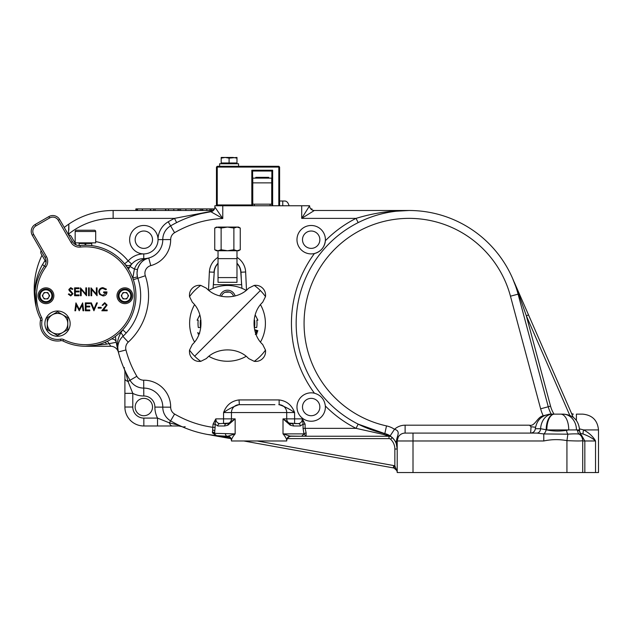 <?xml version="1.0" encoding="UTF-8"?>
<svg xmlns="http://www.w3.org/2000/svg" width="630" height="630" viewBox="0 0 630 630"><rect width="100%" height="100%" fill="white"/><g stroke="black" fill="none" stroke-linecap="round" stroke-linejoin="round"><path stroke-width="0.94" d="M124.614 263.852L128.181 260.946A20.522 20.522 0 0 1 143.766 253.906A14.206 14.206 0 0 1 129.63 239.699A14.206 14.206 0 0 1 143.805 225.485A14.206 14.206 0 0 1 158.043 239.62A20.522 20.522 0 0 1 168.226 221.791A117.613 117.613 0 0 1 174.486 218.382L212.617 211.082M95.689 241.581A55.125 55.125 0 0 1 128.181 260.946L131.749 264.057L130.024 266.466A15.789 15.789 0 0 1 143.742 258.639L143.766 253.906A14.206 14.206 0 0 0 158.043 239.62L162.784 239.597A15.789 15.789 0 0 1 170.612 225.879A15.789 15.789 0 0 0 162.784 239.597A15.789 15.789 0 0 1 162.784 239.518A15.789 15.789 0 0 0 162.784 239.597L170.675 239.557A26.838 26.838 0 0 1 150.775 265.624A7.891 7.891 0 0 0 145.325 275.751A63.15 63.15 0 0 1 128.237 342.161A7.891 7.891 0 0 0 125.953 349.965A104.982 104.982 0 0 0 136.836 376.283A7.891 7.891 0 0 0 143.695 380.197A26.838 26.838 0 0 1 170.675 407.177A7.891 7.891 0 0 0 174.589 414.036A104.982 104.982 0 0 0 213.058 427.353L215.106 427.353L214.499 433.952L216.562 435.708A112.872 112.872 0 0 1 170.612 420.856A15.789 15.789 0 0 1 162.784 407.137A18.947 18.947 0 0 0 143.742 388.096A15.789 15.789 0 0 1 130.024 380.268A112.872 112.872 0 0 1 115.392 336.412L116.235 342.295L106.643 344.137L85.428 346.256L110.73 346.256L85.428 346.256A50.518 50.518 0 0 1 62.898 340.956A3.158 3.158 0 0 0 60.882 340.688A17.364 17.364 0 0 1 40.485 320.284A17.364 17.364 0 0 0 60.882 340.688L60.575 339.137A4.733 4.733 0 0 1 63.606 339.546A48.943 48.943 0 0 0 134.363 295.738A48.943 48.943 0 0 0 80.238 247.078A9.474 9.474 0 0 1 71.032 242.393L72.403 241.605A7.891 7.891 0 0 0 80.073 245.503A50.518 50.518 0 0 1 85.428 245.22L82.294 245.322M296.974 407.035A14.206 14.206 0 0 0 311.181 421.242A14.206 14.206 0 0 0 325.348 405.98C324.481 399.341 320.835 395.081 314.425 393.207A14.206 14.206 0 0 0 296.974 407.035M358.171 222.611L356.037 218.382L301.707 218.382L314.339 210.491L409.059 210.491C391.183 210.404 373.511 213.034 356.037 218.382A117.613 117.613 0 0 0 325.348 240.755C324.489 247.377 320.851 251.638 314.425 253.528A14.206 14.206 0 0 1 296.974 239.699A14.206 14.206 0 0 1 311.181 225.485A14.206 14.206 0 0 1 314.425 253.528A117.613 117.613 0 0 0 314.425 393.207M302.495 407.035A8.686 8.686 0 0 0 311.181 415.721A8.686 8.686 0 0 0 319.859 407.035A8.686 8.686 0 0 0 311.181 398.357A8.686 8.686 0 0 0 302.495 407.035M302.495 239.699A8.686 8.686 0 0 0 311.181 248.377A8.686 8.686 0 0 0 319.859 239.699A8.686 8.686 0 0 0 311.181 231.013A8.686 8.686 0 0 0 302.495 239.699M135.159 239.699A8.686 8.686 0 0 0 143.837 248.377A8.686 8.686 0 0 0 152.523 239.699A8.686 8.686 0 0 0 143.837 231.013A8.686 8.686 0 0 0 135.159 239.699M135.159 407.035A8.686 8.686 0 0 0 143.837 415.721A8.686 8.686 0 0 0 152.523 407.035A8.686 8.686 0 0 0 143.837 398.357A8.686 8.686 0 0 0 135.159 407.035M243.298 404.673L239.03 404.673C233.565 406.484 228.407 409.114 223.563 412.563C226.327 405.122 231.486 400.908 239.03 399.932L279.137 399.932C286.682 400.908 291.832 405.122 294.604 412.563L231.454 412.563A7.891 7.891 0 0 1 239.353 404.673L274.869 404.673M582.711 439.401L580.742 434.18L579.269 434.18C577.324 433.747 573.528 433.747 567.874 434.18L543.784 433.944A4.733 2.339 106.8 0 0 546.186 429.77L546.816 429.928C553.227 431.306 559.787 431.432 566.504 430.306L568.748 429.928L546.816 429.928A15.789 7.599 -90 0 1 554.416 414.138L562.992 414.138M157.531 425.982L157.531 418.092L169.431 422.88L178.833 425.211L178.794 425.982L143.837 425.982A18.947 18.947 0 0 1 124.897 407.035L124.897 371.416A4.733 4.733 155.9 0 0 124.48 369.479L125.669 372.039L128 381.449L132.788 393.348L132.788 407.035A11.049 11.049 0 0 0 143.837 418.092L157.531 418.092A23.68 23.68 0 0 1 154.893 407.098A11.049 11.049 0 0 0 143.782 395.986L143.742 388.096A15.789 15.789 0 0 1 130.024 380.268A112.872 112.872 0 0 1 118.314 351.965A15.789 15.789 0 0 1 117.802 347.965L118.314 351.965A15.789 15.789 0 0 1 122.881 336.357A55.251 55.251 0 0 0 137.836 278.247A15.789 15.789 0 0 1 137.025 273.247L137.45 276.893A15.789 15.789 0 0 0 137.836 278.247L133.347 279.744A20.522 20.522 0 0 1 132.843 277.98L134.395 269.026C136.427 264.057 139.537 260.788 143.734 259.221L148.735 258.001L145.853 259.08C142.23 260.544 139.451 263.97 137.521 269.341L137.025 273.247A15.789 15.789 0 0 1 148.735 258.001A18.947 18.947 0 0 0 162.784 239.597A18.947 18.947 0 0 1 162.784 239.699M34.91 295.738L35.839 305.369M125.953 349.965L118.314 351.965C116.448 345.429 117.314 339.034 120.897 332.766L122.724 329.813L126.221 333.01M286.713 412.563A7.891 7.891 0 0 0 278.814 404.673A7.891 7.891 0 0 1 286.713 412.563L286.713 418.879L283.012 418.879L289.312 423.108A2.37 1.992 116.7 0 1 290.304 425.219L283.012 418.879L283.012 433.873L289.847 436.055L301.605 436.244L291.446 436.244A4.733 4.733 0 0 0 286.713 440.976L286.713 440.417C286.626 438.834 285.39 436.653 283.012 433.873L303.904 433.873L306.109 436.244L389.001 436.244L383.804 434.527L356.037 428.353L358.171 424.124L384.82 433.613L390.931 436.417M110.73 346.256A7.891 7.891 0 0 1 118.361 352.139L118.196 351.509L118.361 352.139A7.891 7.891 0 0 0 110.73 346.256L109.077 343.586A4.733 0.992 63.8 0 0 107.084 341.381M34.918 296.825L36.17 306.967A78.931 78.931 0 0 1 34.201 289.422A78.931 78.931 0 0 0 36.17 306.967L34.87 289.422C35.556 280.602 38.107 272.294 42.541 264.513L45.053 260.536M218.035 263.537A13.277 13.277 0 0 0 214.239 272.223L213.074 288.335M241.944 288.335L240.778 272.223A13.277 13.277 0 0 0 236.982 263.537M68.371 234.62A21.31 21.31 0 0 0 68.457 234.187L68.851 224.083A78.931 78.931 0 0 0 64.236 227.461M34.201 289.422A78.931 78.931 0 0 1 41.989 255.237M286.713 440.976L231.454 440.976L231.454 440.417C231.541 438.834 232.769 436.653 235.155 433.873L228.32 436.055A4.733 4.63 180 0 1 231.454 440.417M215.46 435.598L226.761 436.244L216.562 435.708L212.436 432.897L213.058 424.171L215.791 418.879C216.051 421.73 217.413 423.313 219.894 423.612L228.848 423.108A4.733 4.733 0 0 0 231.454 418.879L231.454 412.563L231.454 418.879L235.155 418.879L227.863 425.219L224.666 425.982L217.838 425.982L215.106 424.171L215.106 427.353M580.12 434.842L579.269 434.18A7.891 7.812 0 0 1 582.711 440.63L582.711 472.555L397.215 472.555L397.215 440.976A7.891 7.891 0 0 1 405.114 433.086L427.471 433.086M582.711 440.63C581.774 441.071 576.513 441.071 566.929 440.63C559.227 439.197 551.518 439.315 543.784 440.976L413.004 440.976L413.004 472.555M579.521 428.88L583.671 429.928C589.168 432.92 593.121 436.606 595.539 440.976C593.121 436.606 589.168 432.92 583.671 429.928L598.5 429.928L598.5 472.555L582.711 472.555M301.707 205.758L301.707 218.382L309.598 205.758L214.877 205.758L214.877 207.042L222.776 218.492L210.845 211.727A4.733 4.733 0 0 0 214.877 207.042M279.137 399.932L279.137 404.673C284.602 406.484 289.761 409.114 294.604 412.563L294.604 423.612L298.274 423.612A2.37 2.047 90 0 1 300.329 425.982L293.493 425.982A2.37 2.047 90 0 0 291.446 423.612A4.733 4.733 0 0 1 286.713 418.879A4.733 4.733 0 0 0 289.312 423.108L298.274 423.612C300.746 423.313 302.116 421.73 302.376 418.879L305.109 424.171L305.109 428.353L306.109 432.739L306.109 436.244L301.605 436.244L303.81 434.212M214.499 208.916L135.867 208.916L135.867 210.491L113.132 210.491L213.389 210.491M577.615 430.306L579.553 431.046L579.553 429.928L576.45 429.928L577.615 430.306A4.733 4.276 109.9 0 0 579.269 434.18M212.798 430.07A2.37 0.819 -167.7 0 1 214.736 430.888L214.736 433.353L235.155 433.873L235.155 418.879L228.848 423.108A4.733 4.733 0 0 0 231.454 418.879L215.791 418.879L215.106 424.171L213.058 424.171M224.666 425.982A2.37 2.047 90 0 1 226.721 423.612A4.733 4.733 0 0 0 226.847 423.612A4.733 4.733 0 0 1 226.721 423.612L223.563 423.612L223.563 412.563L231.454 412.563A7.891 7.891 0 0 1 239.353 404.673L239.03 399.932M178.833 425.211L181.976 426.652A7.875 7.875 0 0 0 178.794 425.982L181.976 426.652A7.891 5.331 -66.2 0 0 185.157 426.652M210.885 211.719L201.781 213.46M123.267 336.003L122.881 336.357L128.237 342.161M396.278 443.662C396.05 441.717 394.002 439.118 390.151 435.865L394.506 429.282C401.247 431.211 396.703 436.102 396.514 440.976L397.215 449.033L396.278 443.662A7.891 4.733 -19.9 0 1 396.514 440.976L413.004 440.976L413.004 433.086L536.988 433.086A4.733 3.615 90 0 0 540.595 428.715L535.342 428.715C534.901 431.392 533.327 432.857 530.617 433.086M415.769 433.086L413.004 433.086M530.665 433.086L531.027 426.77L529.46 425.195C534.941 426.762 537.264 416.816 543.233 415.784L549.502 414.138L557.456 414.138M383.804 434.527A4.733 1.236 102.4 0 1 384.82 433.613A112.872 112.872 0 0 1 394.325 211.459A112.872 112.872 0 0 1 518.088 294.155L548.258 406.759A31.571 31.571 0 0 0 551.281 414.138A31.571 31.571 0 0 1 548.258 406.759L540.635 408.799L510.465 296.195A104.982 104.982 0 0 0 304.243 317.386A104.982 104.982 0 0 0 386.513 425.904A23.68 23.68 0 0 1 394.506 429.282A15.789 15.789 0 0 1 405.114 425.195L529.46 425.195M571.717 413.831A2.37 2 -90 0 0 572.709 414.138L573.402 414.138A2.37 2.37 0 0 1 571.237 412.721M576.395 420.454L576.395 414.138L582.711 414.138C592.302 415.076 597.563 420.336 598.5 429.928M561.188 414.138L559.96 414.138M554.187 414.138L552.597 414.138A15.789 12.033 -90 0 0 540.595 428.715L546.186 429.77A15.789 8.009 -90 0 1 554.187 414.138M580.238 433.345L583.246 434.07C588.507 435.968 592.602 438.267 595.539 440.976C592.602 438.267 588.507 435.968 583.246 434.07L580.238 433.345M397.231 440.559L398.341 436.913M536.988 433.086L543.784 433.944L543.784 440.976M566.504 430.306A4.733 1.921 80.8 0 0 567.874 434.18L566.929 440.63L566.929 472.555M581.388 435.023L584.829 440.976L584.829 472.555M514.159 281.996L573.229 417.288M579.655 432.015L580.435 433.794L579.655 432.015M147.562 258.363L148.727 258.001A18.947 18.947 0 0 1 143.742 258.639A18.947 18.947 0 0 0 148.735 258.001A18.947 18.947 0 0 1 143.742 258.639A18.947 18.947 0 0 0 148.735 258.001L150.775 265.624M137.521 269.341A4.733 0.496 -165.7 0 1 134.395 269.026L130.024 266.466A112.872 112.872 0 0 0 128.449 269.254A112.872 112.872 0 0 1 130.024 266.466A4.733 2.677 30.3 0 1 127.213 267.356M120.897 332.766A4.733 0.984 -132.7 0 1 122.881 336.357M132.772 278.129A104.982 104.982 0 0 1 132.843 277.98L137.45 276.893A15.789 15.789 0 0 0 137.836 278.247A15.789 15.789 0 0 1 137.025 273.247M130.024 266.466A15.789 15.789 0 0 1 143.742 258.639L143.734 259.221A4.733 3.504 -116.2 0 0 145.853 259.08M68.851 230.115L68.851 224.083A78.931 78.931 0 0 1 113.132 210.491L113.132 218.382A71.04 71.04 0 0 0 68.457 234.187M222.776 205.758L222.776 218.492A104.982 104.982 0 0 0 174.589 232.698L170.612 225.879A112.872 112.872 0 0 1 210.845 211.727A112.872 112.872 0 0 0 170.612 225.879L168.226 221.791M397.058 446.796L397.215 449.033A15.789 15.789 0 0 0 392.246 437.527A4.733 4.733 0 0 0 389.001 436.244A4.733 4.733 0 0 1 392.246 437.527A15.789 15.789 0 0 1 397.215 449.033L394.852 449.033A13.419 13.419 0 0 0 390.624 439.252A2.37 2.37 0 0 0 389.001 438.614L287.343 438.614M303.904 433.873L306.109 432.739M42.541 264.513A4.733 0.709 -144.6 0 1 44.234 266.49M154.893 407.098L162.784 407.137A15.789 15.789 0 0 0 170.612 420.856A15.789 15.789 0 0 1 162.784 407.216A15.789 15.789 0 0 0 170.612 420.856L174.589 414.036M125.669 372.039L124.897 371.416L124.48 369.479A4.733 3.465 155.9 0 1 124.378 367.542M136.836 376.283L128 381.449A7.891 3.52 180 0 1 124.897 378.654M143.782 395.986A23.68 23.68 0 0 1 132.788 393.348L124.897 393.348M212.436 432.897A2.37 1.607 165.3 0 1 214.499 433.952A2.37 2.37 0 0 0 216.562 435.708A112.872 112.872 0 0 1 170.612 420.856L169.431 422.88A7.891 3.52 90 0 0 172.226 425.982M562.881 414.138A15.789 13.569 -90 0 1 576.45 429.928L568.748 429.928A15.789 8.072 -90 0 0 560.684 414.138M535.524 427.234L531.027 426.77M176.62 222.611L174.486 218.382L113.132 218.382M131.749 264.057A4.733 4.67 41.1 0 1 125.071 264.427M116.235 342.295A4.733 4.095 -9.7 0 0 111.549 338.979M106.643 344.137A4.733 1.165 67.4 0 0 104.824 342.381M386.513 425.904L384.82 433.613A15.789 15.789 0 0 1 390.151 435.865A15.789 15.789 0 0 0 384.82 433.613A112.872 112.872 0 0 1 394.325 211.459A112.872 112.872 0 0 1 518.088 294.155L510.465 296.195M572.709 414.138L571.867 414.17M583.246 434.07A4.733 1.465 110.9 0 1 583.671 429.928M512.505 278.2L518.695 293.989L512.505 278.2M528.515 314.882L526.349 315.827L518.695 293.989L518.088 294.155M394.057 468.09A4.733 4.733 0 0 0 393.317 467.893A4.733 4.733 0 0 1 394.057 468.09L396.735 470.468L394.057 468.09C396.341 469.319 397.396 470.807 397.215 472.555L397.215 472.547C397.396 470.807 396.341 469.319 394.057 468.09C396.341 469.319 397.396 470.807 397.215 472.555C397.396 470.807 396.341 469.319 394.057 468.09L394.852 465.853L397.097 471.476M230.848 438.653L211.593 435.188M217.389 436.236L219.319 436.582M225.138 437.63L227.091 437.984L227.509 437.133L217.374 436.007M257.127 440.976L393.742 465.562L393.317 467.893L243.755 440.976M207.522 434.456A112.872 112.872 0 0 0 226.753 436.244A112.872 112.872 0 0 1 207.522 434.456A112.872 112.872 0 0 0 226.753 436.244A112.872 112.872 0 0 1 207.522 434.456A112.872 112.872 0 0 0 226.753 436.244A112.872 112.872 0 0 1 207.522 434.456L229.745 437.33M286.713 418.879L302.376 418.879L303.061 424.171L305.109 424.171M219.894 423.612A2.37 2.047 90 0 0 217.838 425.982M231.454 418.879A4.733 4.733 0 0 1 228.848 423.108A2.37 1.992 63.3 0 0 227.863 425.219M212.357 431.967A2.37 1.402 -170.7 0 1 214.476 433.353L214.736 433.353A2.37 2.047 95.6 0 0 216.562 435.708L215.917 435.558M226.95 436.244L228.32 436.055M231.454 440.976A4.733 4.733 0 0 0 226.753 436.244L227.249 436.22A4.733 4.725 180 0 1 231.454 440.921M289.847 436.055A4.733 4.63 0 0 0 286.713 440.417M150.641 208.916L150.641 210.491M195.387 208.916L195.387 210.491M210.144 208.916L210.144 210.491M211.562 208.916L211.562 210.491M213.113 208.916L213.113 210.491M310.81 208.916L311.952 208.916L311.952 209.845M137.49 208.916L137.49 210.491M150.436 208.916L150.436 210.491M155.098 208.916L155.098 210.491M153.681 208.916L153.681 210.491M165.501 208.916L165.501 210.491M165.824 208.916L165.824 210.491M168.454 208.916L168.454 210.491M173.793 208.916L173.793 210.491M177.983 208.916L177.983 210.491M179.18 208.916L179.18 210.491M185.874 208.916L185.874 210.491M180.597 208.916L180.597 210.491M191.323 208.916L191.323 210.491M200.23 208.916L200.23 210.491M201.647 208.916L201.647 210.491M206.798 208.916L206.798 210.491M209.948 208.916L209.948 210.491M213.184 208.916L213.184 210.491M136.678 208.916L136.678 210.491M289.075 205.758C288.201 202.702 286.8 201.127 284.878 201.017L279.602 201.017M314.339 210.491A4.733 4.733 0 0 1 309.598 205.758A4.733 4.733 0 0 0 314.339 210.491M213.657 284.689L241.361 284.689M282.76 205.758L282.76 201.017M68.528 234.895A3.158 3.158 0 0 1 71.261 236.47L75.671 244.101A3.158 3.158 0 0 0 76.537 245.078M45.998 262.71A3.158 3.158 0 0 0 45.588 261.474L41.186 253.835A3.158 3.158 0 0 1 41.186 250.677M47.541 217.358L42.013 220.547M48.707 294.155A3.174 3.174 0 0 0 43.21 294.155A3.174 3.174 0 0 0 45.959 298.911A3.174 3.174 0 0 0 48.707 294.155M45.959 302.447A6.709 6.709 0 0 1 39.249 295.738A6.709 6.709 0 0 1 45.959 289.028A6.709 6.709 0 0 1 52.668 295.738A6.709 6.709 0 0 1 45.959 302.447A6.709 6.709 0 0 0 52.668 295.738A6.709 6.709 0 0 0 45.959 289.028M42.297 295.738L44.131 292.564L47.793 292.564L49.628 295.738L47.793 298.911L44.131 298.911L42.297 295.738M127.646 294.155A3.174 3.174 0 0 0 122.149 294.155A3.174 3.174 0 0 0 124.897 298.911A3.174 3.174 0 0 0 127.646 294.155M124.897 302.447A6.709 6.709 0 0 1 118.188 295.738A6.709 6.709 0 0 1 124.897 289.028A6.709 6.709 0 0 1 131.607 295.738A6.709 6.709 0 0 1 124.897 302.447A6.709 6.709 0 0 0 131.607 295.738A6.709 6.709 0 0 0 124.897 289.028M121.228 295.738L123.063 292.564L126.724 292.564L128.559 295.738L126.724 298.911L123.063 298.911L121.228 295.738M79.238 245.55A7.891 7.891 0 0 0 80.073 245.503A50.518 50.518 0 0 1 135.946 295.738A50.518 50.518 0 0 1 85.428 346.256L90.192 346.035M45.959 287.847A7.891 7.891 0 0 0 38.068 295.738A7.891 7.891 0 0 0 45.959 303.636A7.891 7.891 0 0 0 53.857 295.738A7.891 7.891 0 0 0 45.959 287.847M124.897 287.847A7.891 7.891 0 0 0 116.999 295.738A7.891 7.891 0 0 0 124.897 303.636A7.891 7.891 0 0 0 132.788 295.738A7.891 7.891 0 0 0 124.897 287.847M71.032 242.393L58.267 220.28A6.316 6.316 0 0 0 49.636 217.964L35.965 225.863A6.316 6.316 0 0 0 33.658 234.486L46.423 256.599L45.061 257.394A7.891 7.891 0 0 1 44.604 265.986A7.891 7.891 0 0 0 45.061 257.394A7.891 7.891 0 0 1 44.604 265.986L45.88 266.915A9.474 9.474 0 0 0 46.423 256.599A9.474 9.474 0 0 1 45.88 266.915A48.943 48.943 0 0 0 41.627 317.567A4.733 4.733 0 0 1 42.029 320.591L40.485 320.284A3.158 3.158 0 0 0 40.21 318.268A50.518 50.518 0 0 1 44.604 265.986A7.891 7.891 0 0 0 45.061 257.394L32.288 235.273A7.891 7.891 0 0 1 35.178 224.493L48.849 216.602A7.891 7.891 0 0 1 59.63 219.484L72.403 241.605M102.926 287.642L106.478 289.194L105.864 289.768L102.903 288.453C100.816 288.611 99.642 289.705 99.39 291.761C99.69 293.895 100.942 295.021 103.131 295.131L106.273 292.706L103.643 292.706L103.643 291.895L106.982 291.895C106.872 294.423 105.564 295.769 103.068 295.942L99.65 294.446L98.682 291.792C98.926 289.217 100.343 287.831 102.926 287.642M91.697 295.738L90.988 295.738L90.988 287.847L96.351 294.06L96.351 287.847L97.059 287.847L97.059 295.738L91.697 289.54L91.697 295.738M88.562 295.738L88.562 287.847L89.271 287.847L89.271 295.738L88.562 295.738M81.175 295.738L80.467 295.738L80.467 287.847L85.83 294.06L85.83 287.847L86.538 287.847L86.538 295.738L81.175 289.54L81.175 295.738M74.6 295.738L74.6 287.847L79.049 287.847L79.049 288.658L75.309 288.658L75.309 291.084L79.049 291.084L79.049 291.895L75.309 291.895L75.309 294.927L79.049 294.927L79.049 295.738L74.6 295.738M70.725 295.942L68.323 294.218L68.993 293.816L70.725 295.131L72.269 293.793L69.268 290.69L68.828 289.485L70.773 287.642L72.875 288.981L72.237 289.469L70.694 288.453L69.536 289.454L72.978 293.808L70.725 295.942M104.659 303.495L102.832 305.314L102.123 305.314L104.698 302.683L107.084 305.03L103.509 309.968L107.179 309.968L107.179 310.779L101.816 310.779L106.376 305.093L104.659 303.495M98.178 308.149L98.178 307.338L101.21 307.338L101.21 308.149L98.178 308.149M93.925 310.779L90.586 302.888L91.342 302.888L93.972 309.102L96.611 302.888L97.367 302.888L93.925 310.779M85.326 310.779L85.326 302.888L89.775 302.888L89.775 303.691L86.034 303.691L86.034 306.125L89.775 306.125L89.775 306.936L86.034 306.936L86.034 309.968L89.775 309.968L89.775 310.779L85.326 310.779M75.616 310.779L74.899 310.779L75.939 302.888L79.301 309.361L82.656 302.888L83.703 310.779L82.995 310.779L82.239 305.101L79.23 310.779L76.364 305.085L75.616 310.779M95.689 231.486A1.26 1.26 0 0 0 94.429 230.226L76.427 230.226A1.26 1.26 0 0 0 75.167 231.486L75.167 242.857L95.689 242.857L95.689 231.486L75.167 231.486M91.744 245.621L91.744 243.487A0.63 0.63 0 0 1 92.374 242.857M79.112 245.55L79.112 243.487A0.63 0.63 0 0 0 78.482 242.857M85.822 245.227L85.822 244.44L85.034 244.44L85.034 245.227M70.15 323.647A12.631 12.631 0 0 0 57.519 311.015A12.631 12.631 0 0 0 44.887 323.647A12.631 12.631 0 0 0 57.519 336.278A12.631 12.631 0 0 0 70.15 323.647M47.258 323.647A10.261 10.261 0 0 1 62.654 314.764L57.519 311.795L47.258 317.725L47.258 329.569L52.392 332.538A10.261 10.261 0 0 1 47.258 323.647M62.654 332.538A10.261 10.261 0 0 1 52.392 332.538L57.519 335.499L62.654 332.538L67.78 329.569L67.78 323.647A10.261 10.261 0 0 1 62.654 332.538M67.78 323.647A10.261 10.261 0 0 0 62.654 314.764L67.78 317.725L67.78 323.647M227.044 291.808L225.138 292.257L229.47 292.107M221.532 296.084L221.453 296.32A6.316 6.316 0 0 1 233.565 296.32L233.509 296.147M227.509 250.748L238.557 250.748L240.266 249.764L237.077 250.748L233.887 249.764L227.509 250.748L221.13 249.764L217.941 250.748L227.509 250.748M214.751 249.764L216.46 250.748L217.941 250.748L214.751 249.764L214.751 228.052L217.941 227.068L238.557 227.068L240.266 228.052L240.266 249.764M236.982 250.748L236.982 258.639L218.035 258.639L218.035 277.586L236.982 277.586L236.982 282.319L218.035 282.319L218.035 277.586M236.982 258.639L236.982 277.586M214.751 228.052L216.46 227.068L221.13 228.052L227.509 227.068L233.887 228.052L237.077 227.068L240.266 228.052M233.887 228.052L233.887 249.764M221.13 228.052L221.13 249.764M206.412 358.533L200.781 361.344C197.411 361.707 194.599 360.769 192.347 358.533C190.11 356.273 189.173 353.461 189.536 350.099L192.347 344.468C203.829 333.987 203.876 312.803 192.347 302.266L189.536 296.635C189.173 293.273 190.11 290.461 192.347 288.201C194.599 285.965 197.411 285.028 200.781 285.39L206.412 288.201C216.885 299.691 238.069 299.73 248.606 288.201L254.236 285.39C257.607 285.028 260.418 285.965 262.671 288.201C264.907 290.461 265.844 293.273 265.49 296.635L262.671 302.266C251.189 312.748 251.142 333.932 262.671 344.468L265.49 350.099C265.844 353.461 264.907 356.273 262.671 358.533C260.418 360.769 257.607 361.707 254.236 361.344L248.606 358.533C238.132 347.043 216.948 347.004 206.412 358.533M254.087 320.355L254.63 320.355A27.287 27.287 0 0 1 254.481 327.513L256.709 327.513A29.492 29.492 0 0 0 256.835 320.197L257.898 320.197L255.174 314.858M235.108 295.958A7.891 7.891 0 0 0 219.917 295.958M194.536 304.707A37.887 37.887 0 0 0 194.536 342.027M208.853 356.344A37.887 37.887 0 0 0 246.165 356.344M260.489 342.027A37.887 37.887 0 0 0 260.489 304.707M246.165 290.391A37.887 37.887 0 0 0 208.853 290.391M255.181 331.908L257.253 331.845L255.15 329.821L257.914 330.695L257.323 330.9L257.575 332.026L256.638 332.687L256.977 333.916L255.355 334.443M255.465 334.081L256.654 333.743L255.315 332.341M199.261 333.64L198.08 334.05L198.355 333.546L197.623 332.656L198.796 333.325L199.765 333.057M199.844 314.858L197.119 320.197L198.182 320.197A29.492 29.492 0 0 0 198.308 327.513L200.537 327.513A27.287 27.287 0 0 1 200.387 320.355L200.931 320.355M278.814 205.758L278.814 167.076L279.602 167.076L279.602 205.758M217.248 204.963L216.46 205.758L216.46 167.076L217.248 167.076L217.248 204.963L251.819 204.963L251.819 170.234L272.656 170.234L272.656 205.758M278.814 166.288L278.814 167.076L217.248 167.076L217.248 166.288L278.814 166.288L279.602 167.076M271.869 205.758L271.869 171.021L252.606 171.021L252.606 205.758L251.819 204.963M271.869 171.021L272.656 170.234M252.606 171.021L251.819 170.234M216.46 167.076L217.248 166.288M270.136 205.758L270.136 204.175M254.347 205.758L254.347 204.175M258.142 178.125A11.049 11.049 0 0 1 266.34 178.125M252.772 182.865L252.772 178.125L271.711 178.125L271.711 182.865L252.772 182.865L252.772 204.175L271.711 204.175L271.711 182.865M269.073 178.125L268.624 177.337L255.859 177.337L255.402 178.125M219.618 166.288L219.618 163.761L238.557 163.761L238.557 166.288M236.982 163.761L236.982 162.973L221.193 162.973L221.193 158.154L225.138 157.445L221.193 157.445L221.193 158.154M225.138 157.445L233.037 157.445L236.982 158.154L236.982 157.445L229.092 158.154L225.138 157.445M229.092 162.973L229.092 158.154M236.982 162.973L236.982 158.154M174.589 232.698A7.891 7.891 0 0 0 170.675 239.557M162.784 407.216A15.789 15.789 0 0 1 162.784 407.137L170.675 407.177M74.308 241.755A55.125 55.125 0 0 1 75.167 241.581M582.711 440.976L595.539 440.976L595.539 472.555M143.837 418.092L143.837 425.982A18.947 18.947 0 0 1 124.897 407.035L132.788 407.035M303.959 433.779L303.061 428.353L356.037 428.353A117.613 117.613 0 0 1 325.348 405.98M208.522 290.123L209.373 271.995A18.152 18.152 0 0 1 218.035 257.363M236.982 257.363A18.152 18.152 0 0 1 245.645 271.995L246.495 290.123M140.679 295.738A55.251 55.251 0 0 0 137.836 278.247L145.325 275.751M543.233 415.784A39.469 39.469 0 0 1 540.635 408.799M405.114 425.195L405.114 433.086A7.891 7.891 0 0 0 397.215 440.976M569.788 415.335L526.349 315.827L550.549 406.145A29.208 29.208 0 0 0 554.038 414.138M162.784 407.035A18.947 18.947 0 0 0 143.742 388.096L143.695 380.197M68.851 224.083A78.931 78.931 0 0 1 113.132 210.491M303.061 428.353L303.061 424.171L300.329 425.982M293.493 425.982L290.304 425.219M548.258 406.759L550.549 406.145M519.183 293.493L518.695 293.989M394.852 465.853L394.852 449.033L394.852 465.853A7.103 7.103 0 0 0 393.742 465.562M227.509 436.306L227.509 437.133M389.001 436.244L389.001 438.614M392.246 437.527L390.624 439.252M231.454 412.563A7.891 7.891 0 0 1 239.353 404.673M214.499 433.952A2.37 2.37 0 0 0 216.562 435.708M225.461 433.873A2.37 2.047 90 0 0 227.249 436.22M142.38 208.916L142.38 210.491M202.773 208.916L202.773 210.491M209.373 271.995L214.042 272.215A13.482 13.482 0 0 1 218.035 263.253M213.452 284.689L214.239 272.223M245.645 271.995L240.983 272.215L241.566 284.689M236.982 263.253A13.482 13.482 0 0 1 240.983 272.215L240.778 272.223M45.959 289.824A5.922 5.922 0 0 0 40.037 295.738A5.922 5.922 0 0 0 45.959 301.66A5.922 5.922 0 0 0 51.88 295.738A5.922 5.922 0 0 0 45.959 289.824M124.897 289.824A5.922 5.922 0 0 0 118.976 295.738A5.922 5.922 0 0 0 124.897 301.66A5.922 5.922 0 0 0 130.812 295.738A5.922 5.922 0 0 0 124.897 289.824M42.029 320.591A15.789 15.789 0 0 0 60.575 339.137M63.606 339.546L62.898 340.956A3.158 3.158 0 0 0 60.882 340.688M49.636 217.964L48.849 216.602A7.891 7.891 0 0 1 59.63 219.484L58.267 220.28M40.485 320.284A3.158 3.158 0 0 0 40.21 318.268A50.518 50.518 0 0 1 44.604 265.986M33.658 234.486L32.288 235.273A7.891 7.891 0 0 1 35.178 224.493L35.965 225.863M80.238 247.078L80.073 245.503M40.21 318.268L41.627 317.567M91.744 243.487L79.112 243.487M265.49 296.635A46.439 46.439 0 0 0 260.348 290.532L194.67 356.202A46.439 46.439 0 0 0 200.781 361.344M254.236 361.344A46.439 46.439 0 0 0 265.49 350.099M189.536 350.099A46.439 46.439 0 0 0 194.67 356.202M200.781 285.39A46.439 46.439 0 0 0 189.536 296.635M260.348 290.532A46.439 46.439 0 0 0 254.236 285.39M396.301 211.215L409.059 210.491M580.742 434.18L579.553 431.046M579.553 429.928C578.623 420.344 573.355 415.076 563.771 414.138M535.342 428.715C536.807 419.777 542.052 414.918 551.077 414.138M226.753 436.244L224.91 436.212M218.035 250.748L218.035 258.639M221.193 163.761L221.193 162.973"/></g></svg>
